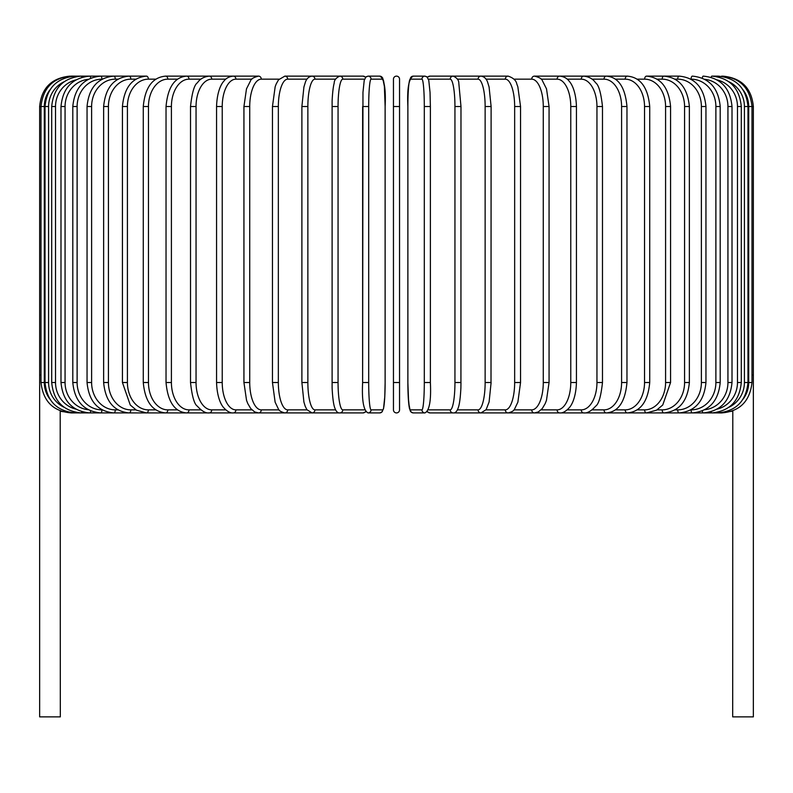 <?xml version="1.0" encoding="UTF-8"?>
<svg xmlns="http://www.w3.org/2000/svg" width="793" height="793" viewBox="0 0 793 793"><rect width="100%" height="100%" fill="white"/><g stroke="black" fill="none" stroke-linecap="round" stroke-linejoin="round"><path stroke-width="1.19" d="M393.457 79.161A3.043 3.043 0 0 1 396.5 76.128A3.043 3.043 0 0 1 399.543 79.161L399.543 409.872L399.543 382.513L399.543 409.872L399.543 382.513L393.457 382.513L393.457 409.872L393.457 79.161A3.043 3.043 0 0 1 396.5 76.128A3.043 3.043 0 0 1 399.543 79.161A3.043 3.043 0 0 0 396.5 76.128A3.043 3.043 0 0 0 393.457 79.161L393.457 106.52L393.457 79.161M399.543 409.872A3.043 3.043 0 0 1 396.5 412.915A3.043 3.043 0 0 1 393.457 409.872A3.043 3.043 0 0 0 396.5 412.915A3.043 3.043 0 0 0 399.543 409.872A3.043 3.043 0 0 1 396.5 412.915A3.043 3.043 0 0 1 393.457 409.872A3.043 3.043 0 0 0 396.5 412.915A3.043 3.043 0 0 0 399.543 409.872A3.043 3.043 0 0 1 396.5 412.915A3.043 3.043 0 0 1 393.457 409.872L393.457 382.513M49.89 89.926A27.358 27.249 90 0 0 44.299 106.52L39.65 106.52L39.65 375.218L40.998 375.218M39.65 375.218L39.65 716.872L60.318 716.872L60.199 410.804M732.801 410.804L732.682 716.872L753.35 716.872L753.35 375.218L752.002 375.218M721.61 412.687L732.722 411.141M71.39 412.687L60.318 411.319M70.042 76.148L70.042 76.128C51.585 77.932 41.454 88.063 39.65 106.52M71.39 76.346L71.291 76.128C53.161 77.655 43.07 87.785 40.998 106.52L40.998 382.513L44.299 382.513A27.358 27.249 90 0 0 49.89 399.107M44.299 106.52L44.299 382.513M45.023 106.52L48.591 106.52L48.591 382.513L45.023 382.513L45.023 106.52C46.827 88.033 56.818 77.902 75.008 76.128A3.043 0.525 -90 0 1 75.325 76.733M64.084 81.758A27.358 26.942 90 0 0 48.591 106.52M48.591 382.513A27.358 26.942 90 0 0 64.084 407.275M75.325 412.31A3.043 0.525 90 0 1 75.008 412.915L363.035 412.915A3.043 2.994 90 0 0 365.454 411.666M51.704 106.52L55.53 106.52L55.53 382.513L51.704 382.513L51.704 106.52C53.508 88.003 63.331 77.873 81.173 76.128A3.043 0.783 -90 0 1 81.788 77.308M75.85 79.905A27.358 26.427 90 0 0 55.53 106.52M55.53 382.513A27.358 26.427 90 0 0 75.85 409.129M81.788 411.736A3.043 0.783 90 0 1 81.173 412.915C63.331 411.171 53.508 401.04 51.704 382.513M60.992 106.52L65.066 106.52L65.066 382.513L60.992 382.513L60.992 106.52C62.796 87.954 72.371 77.823 89.738 76.128L81.173 76.128M88.251 79.3A27.358 25.703 90 0 0 65.066 106.52M90.709 78.12A3.043 1.041 -90 0 0 89.738 76.128L75.008 76.128M65.066 382.513A27.358 25.703 90 0 0 88.251 409.743M90.709 410.923A3.043 1.041 90 0 1 89.738 412.915C72.371 411.22 62.796 401.089 60.992 382.513M72.797 106.52L77.119 106.52L77.119 382.513L72.797 382.513L72.797 106.52C74.601 87.884 83.88 77.754 100.632 76.128A3.043 1.289 -90 0 1 101.92 79.161A27.358 24.791 90 0 0 77.119 106.52M77.119 382.513A27.358 24.791 90 0 0 101.92 409.872L102.119 409.872M101.92 409.872A3.043 1.289 90 0 1 100.632 412.915C83.88 411.289 74.601 401.149 72.797 382.513M87.052 106.52L91.611 106.52L91.611 382.513L87.052 382.513L87.052 106.52C88.856 87.795 97.767 77.664 113.786 76.128L71.291 76.128M117.969 79.161L115.302 79.161A27.358 23.691 90 0 0 91.611 106.52M115.302 79.161A3.043 1.517 -90 0 0 113.786 76.128L100.632 76.128M91.611 382.513A27.358 23.691 90 0 0 115.302 409.872L117.969 409.872M115.302 409.872A3.043 1.517 90 0 1 113.786 412.915C97.767 411.369 88.856 401.238 87.052 382.513M103.635 106.52L108.423 106.52L108.423 382.513L103.635 382.513L103.635 106.52C105.439 87.696 113.924 77.565 129.081 76.128L113.786 76.128M135.93 79.161L130.825 79.161A27.358 22.412 90 0 0 108.423 106.52M130.825 79.161A3.043 1.745 -90 0 0 129.081 76.128L146.418 76.128A3.043 1.953 -90 0 1 148.38 79.161A27.358 20.955 90 0 0 127.415 106.52L127.415 382.513L122.429 382.513L122.429 106.52L127.415 106.52M108.423 382.513A27.358 22.412 90 0 0 130.825 409.872L135.93 409.872M130.825 409.872A3.043 1.745 90 0 1 129.081 412.915C113.924 411.478 105.439 401.347 103.635 382.513M155.854 79.161L148.38 79.161M127.415 382.513A27.358 20.955 90 0 0 148.38 409.872L155.854 409.872M148.38 409.872A3.043 1.953 90 0 1 146.418 412.915L136.426 410.169L130.26 405.015L122.429 382.513M143.275 106.52L148.469 106.52L148.469 382.513L143.275 382.513L143.275 106.52C145.06 87.408 152.524 77.268 165.658 76.128A3.043 2.151 -90 0 1 167.809 79.161A27.358 19.339 90 0 0 148.469 106.52M177.582 79.161L167.809 79.161M148.469 382.513A27.358 19.339 90 0 0 167.809 409.872L177.582 409.872M167.809 409.872A3.043 2.151 90 0 1 165.658 412.915C152.524 411.765 145.06 401.635 143.275 382.513M166.034 106.52L171.407 106.52L171.407 382.513L166.034 382.513L166.034 106.52C167.799 87.21 174.668 77.08 186.662 76.128L165.658 76.128M200.966 79.161L188.992 79.161A27.358 17.585 90 0 0 171.407 106.52M188.992 79.161A3.043 2.329 -90 0 0 186.662 76.128L209.253 76.128A3.043 2.488 -90 0 1 211.741 79.161A27.358 15.691 90 0 0 196.049 106.52L196.049 382.513L190.518 382.513L190.518 106.52L196.049 106.52M171.407 382.513A27.358 17.585 90 0 0 188.992 409.872L200.966 409.872M188.992 409.872A3.043 2.329 90 0 1 186.662 412.915C174.668 411.964 167.799 401.833 166.034 382.513M225.797 79.161L211.741 79.161M196.049 382.513A27.358 15.691 90 0 0 211.741 409.872L225.797 409.872M211.741 409.872A3.043 2.488 90 0 1 209.253 412.915C205.724 413.361 201.779 411.131 197.398 406.214C194.335 404.301 192.045 396.401 190.518 382.513M216.558 106.52L222.228 106.52L222.228 382.513L216.558 382.513L216.558 106.52C217.084 89.986 222.189 82.898 223.715 81.342C225.866 78.309 229.048 76.574 233.271 76.128L209.253 76.128C203.821 76.782 199.895 78.983 197.477 82.72C194.335 84.742 192.015 92.682 190.518 106.52M251.896 79.161L235.908 79.161A27.358 13.679 90 0 0 222.228 106.52M235.908 79.161A3.043 2.637 -90 0 0 233.271 76.128L258.538 76.128A3.043 2.756 -90 0 1 261.293 79.161A27.358 11.558 90 0 0 249.726 106.52L249.726 382.513L243.937 382.513L243.937 106.52L249.726 106.52M222.228 382.513A27.358 13.679 90 0 0 235.908 409.872L251.896 409.872M235.908 409.872A3.043 2.637 90 0 1 233.271 412.915C230.347 413.222 227.135 411.448 223.636 407.602C222.189 406.115 217.094 399.107 216.558 382.513M279.047 79.161L261.293 79.161M249.726 382.513A27.358 11.558 90 0 0 261.293 409.872L279.047 409.872M261.293 409.872A3.043 2.756 90 0 1 258.538 412.915L254.682 411.944L250.697 408.524L247.803 403.607L246.534 400.296L243.937 382.513M272.633 106.52L278.343 106.52L278.343 382.513L272.455 382.513L272.455 106.52L275.161 86.764L276.172 84.038L278.521 79.815L284.846 76.128A3.043 2.855 -90 0 1 287.7 79.161A27.358 9.357 90 0 0 278.343 106.52M307.03 79.161L287.7 79.161M278.343 382.513A27.358 9.357 90 0 0 287.7 409.872L307.03 409.872M287.7 409.872A3.043 2.855 90 0 1 284.846 412.915C281.089 411.934 278.977 410.685 278.502 409.198L275.131 402.18L272.455 382.513M301.994 106.52L307.862 106.52L307.862 382.513L301.994 382.513M335.617 79.161L314.94 79.161A27.358 7.078 90 0 0 307.862 106.52M314.94 79.161A3.043 2.934 -90 0 0 312.006 76.128L284.846 76.128M307.862 382.513A27.358 7.078 90 0 0 314.94 409.872L335.617 409.872M314.94 409.872A3.043 2.934 90 0 1 312.006 412.915L306.891 409.674L305.206 406.274L303.907 402.011L301.885 382.513L301.885 106.52L303.917 86.972L305.216 82.74C306.385 78.814 308.655 76.614 312.006 76.128L339.81 76.128A3.043 2.994 -90 0 1 342.804 79.161A27.358 4.748 90 0 0 338.056 106.52L338.056 382.513L332.069 382.513M332.069 106.52L338.056 106.52M364.542 79.161L342.804 79.161M338.056 382.513A27.358 4.748 90 0 0 342.804 409.872L364.542 409.872M365.454 77.377A3.043 2.994 -90 0 0 363.035 76.128L339.81 76.128C336.054 77.773 334.18 80.133 334.18 83.196C334.101 83.523 332.743 87.676 332.108 101.157L332.108 387.846C332.842 403.082 334.527 407.146 334.646 407.473C335.905 411.359 337.63 413.173 339.81 412.915A3.043 2.994 90 0 0 342.804 409.872M362.639 106.52L368.695 106.52L368.695 382.513L362.619 382.513L362.639 106.52M368.695 382.513A27.358 2.389 90 0 0 371.074 409.872L382.732 409.872A27.358 2.389 90 0 0 385.12 382.513L385.12 106.52A27.358 2.389 90 0 0 382.732 79.161L371.074 79.161A27.358 2.389 90 0 0 368.695 106.52M371.074 79.161A3.043 3.023 -90 0 0 368.051 76.128L365.682 77.129L363.035 76.128M382.732 79.161A3.043 3.023 -90 0 0 379.708 76.128L368.051 76.128L366.059 76.792L364.235 80.291L362.966 92.325L362.619 382.513C361.757 400.544 363.571 410.685 368.051 412.915L379.708 412.915A3.043 3.023 90 0 0 382.732 409.872M371.074 409.872A3.043 3.023 90 0 1 368.051 412.915M393.457 106.52L399.543 106.52M424.305 106.52L430.381 106.52L430.381 382.513L424.305 382.513L424.305 106.52A27.358 2.389 -90 0 0 421.926 79.161L410.268 79.161A27.358 2.389 -90 0 0 407.88 106.52L407.88 382.513A27.358 2.389 -90 0 0 410.268 409.872L421.926 409.872A27.358 2.389 -90 0 0 424.305 382.513M421.926 409.872A3.043 3.023 -90 0 0 424.949 412.915C429.429 410.685 431.243 400.544 430.381 382.513L430.381 106.52L430.034 92.325L428.765 80.291L426.941 76.792L424.949 76.128A3.043 3.023 90 0 0 421.926 79.161M427.546 77.377A3.043 2.994 90 0 1 429.965 76.128L427.318 77.129L424.949 76.128L413.292 76.128A3.043 3.023 90 0 0 410.268 79.161M413.292 76.128C408.811 78.358 407.007 88.489 407.87 106.52L407.87 382.513L408.217 396.718L409.485 408.752L411.309 412.241L413.292 412.915A3.043 3.023 -90 0 1 410.268 409.872M428.458 409.872L450.196 409.872A27.358 4.748 -90 0 0 454.944 382.513L454.944 106.52L460.931 106.52M460.931 382.513L460.981 106.52L458.82 83.196C458.82 80.133 456.946 77.773 453.19 76.128A3.043 2.994 90 0 0 450.196 79.161L428.458 79.161M454.944 106.52A27.358 4.748 -90 0 0 450.196 79.161M743.11 399.107A27.358 27.249 -90 0 0 748.701 382.513L748.701 106.52L752.002 106.52L752.002 382.513C749.871 401.317 739.77 411.448 721.709 412.915L453.19 412.915C455.37 413.173 457.095 411.359 458.354 407.473C458.473 407.146 460.158 403.082 460.892 387.846L460.981 382.513L454.944 382.513M427.318 411.914L429.965 412.915A3.043 2.994 -90 0 1 427.546 411.666M429.965 412.915L453.19 412.915A3.043 2.994 -90 0 1 450.196 409.872M457.383 409.872L478.06 409.872A27.358 7.078 -90 0 0 485.138 382.513L485.138 106.52L491.006 106.52M491.006 382.513L491.115 106.52L489.083 86.972L487.784 82.74C486.615 78.814 484.345 76.614 480.994 76.128A3.043 2.934 90 0 0 478.06 79.161L457.383 79.161M485.138 106.52A27.358 7.078 -90 0 0 478.06 79.161M478.06 409.872A3.043 2.934 -90 0 0 480.994 412.915L486.109 409.674L489.093 402.011L491.115 382.513L485.138 382.513M485.97 409.872L505.3 409.872A27.358 9.357 -90 0 0 514.657 382.513L514.657 106.52L520.545 106.52L517.839 86.764L516.828 84.038C516.184 80.499 513.289 77.863 508.154 76.128A3.043 2.855 90 0 0 505.3 79.161L485.97 79.161M514.657 106.52A27.358 9.357 -90 0 0 505.3 79.161M520.367 382.513L514.657 382.513M520.545 106.52L520.545 382.513L517.869 402.18L514.498 409.198C514.023 410.685 511.911 411.934 508.154 412.915A3.043 2.855 -90 0 1 505.3 409.872M513.953 409.872L531.707 409.872A27.358 11.558 -90 0 0 543.274 382.513L543.274 106.52L549.063 106.52L546.516 88.875L542.303 80.509C541.916 78.824 539.299 77.367 534.462 76.128A3.043 2.756 90 0 0 531.707 79.161L513.953 79.161M543.274 106.52A27.358 11.558 -90 0 0 531.707 79.161M549.063 106.52L549.063 382.513L543.274 382.513M549.063 382.513L546.466 400.296L545.197 403.607L542.303 408.524L538.318 411.944L534.462 412.915A3.043 2.756 -90 0 1 531.707 409.872M541.104 409.872L557.092 409.872A27.358 13.679 -90 0 0 570.772 382.513L570.772 106.52L576.442 106.52C575.916 89.986 570.811 82.898 569.285 81.342C567.134 78.309 563.952 76.574 559.729 76.128A3.043 2.637 90 0 0 557.092 79.161L541.104 79.161M570.772 106.52A27.358 13.679 -90 0 0 557.092 79.161M576.442 106.52L576.442 382.513L570.772 382.513M576.442 382.513C575.906 399.107 570.811 406.115 569.364 407.602C565.865 411.448 562.653 413.222 559.729 412.915A3.043 2.637 -90 0 1 557.092 409.872M567.203 409.872L581.259 409.872A27.358 15.691 -90 0 0 596.951 382.513L596.951 106.52L602.482 106.52C600.985 92.682 598.665 84.742 595.523 82.72C593.105 78.983 589.179 76.782 583.747 76.128A3.043 2.488 90 0 0 581.259 79.161L567.203 79.161M596.951 106.52A27.358 15.691 -90 0 0 581.259 79.161M602.482 106.52L602.482 382.513L596.951 382.513M602.482 382.513C600.955 396.401 598.665 404.301 595.602 406.214C591.221 411.131 587.276 413.361 583.747 412.915A3.043 2.488 -90 0 1 581.259 409.872M592.034 409.872L604.008 409.872A27.358 17.585 -90 0 0 621.593 382.513L621.593 106.52L626.966 106.52C625.201 87.21 618.332 77.08 606.338 76.128A3.043 2.329 90 0 0 604.008 79.161L592.034 79.161M621.593 106.52A27.358 17.585 -90 0 0 604.008 79.161M626.966 106.52L626.966 382.513L621.593 382.513M626.966 382.513C625.201 401.833 618.332 411.964 606.338 412.915A3.043 2.329 -90 0 1 604.008 409.872M615.418 409.872L625.191 409.872A27.358 19.339 -90 0 0 644.531 382.513L644.531 106.52L649.725 106.52C647.94 87.408 640.476 77.268 627.342 76.128A3.043 2.151 90 0 0 625.191 79.161L615.418 79.161M644.531 106.52A27.358 19.339 -90 0 0 625.191 79.161M649.725 106.52L649.725 382.513L644.531 382.513M649.725 382.513C647.94 401.635 640.476 411.765 627.342 412.915A3.043 2.151 -90 0 1 625.191 409.872M637.146 409.872L644.62 409.872A27.358 20.955 -90 0 0 665.585 382.513L665.585 106.52L670.571 106.52C668.777 87.567 660.777 77.436 646.582 76.128A3.043 1.953 90 0 0 644.62 79.161L637.146 79.161M665.585 106.52A27.358 20.955 -90 0 0 644.62 79.161M670.571 106.52L670.571 382.513L665.585 382.513M670.571 382.513L662.74 405.015L656.574 410.169L646.582 412.915A3.043 1.953 -90 0 1 644.62 409.872M657.07 409.872L662.175 409.872A27.358 22.412 -90 0 0 684.577 382.513L684.577 106.52L689.365 106.52C687.561 87.696 679.076 77.565 663.919 76.128A3.043 1.745 90 0 0 662.175 79.161L657.07 79.161M684.577 106.52A27.358 22.412 -90 0 0 662.175 79.161M689.365 106.52L689.365 382.513L684.577 382.513M689.365 382.513C687.561 401.347 679.076 411.478 663.919 412.915A3.043 1.745 -90 0 1 662.175 409.872M675.031 409.872L677.698 409.872A27.358 23.691 -90 0 0 701.389 382.513L701.389 106.52L705.948 106.52C704.144 87.795 695.233 77.664 679.214 76.128A3.043 1.517 90 0 0 677.698 79.161L675.031 79.161M701.389 106.52A27.358 23.691 -90 0 0 677.698 79.161M705.948 106.52L705.948 382.513L701.389 382.513M705.948 382.513C704.144 401.238 695.233 411.369 679.214 412.915A3.043 1.517 -90 0 1 677.698 409.872M690.881 409.872L691.08 409.872A27.358 24.791 -90 0 0 715.881 382.513L715.881 106.52L720.203 106.52C718.399 87.884 709.12 77.754 692.368 76.128A3.043 1.289 90 0 0 691.08 79.161L690.881 79.161M715.881 106.52A27.358 24.791 -90 0 0 691.08 79.161M720.203 106.52L720.203 382.513L715.881 382.513M720.203 382.513C718.399 401.149 709.12 411.289 692.368 412.915A3.043 1.289 -90 0 1 691.08 409.872M704.749 409.743A27.358 25.703 -90 0 0 727.934 382.513L727.934 106.52L732.008 106.52C730.204 87.954 720.629 77.823 703.262 76.128A3.043 1.041 90 0 0 702.291 78.12M727.934 106.52A27.358 25.703 -90 0 0 704.749 79.3M732.008 106.52L732.008 382.513L727.934 382.513M732.008 382.513C730.204 401.089 720.629 411.22 703.262 412.915A3.043 1.041 -90 0 1 702.291 410.923M717.15 409.129A27.358 26.427 -90 0 0 737.47 382.513L737.47 106.52L741.296 106.52C739.492 88.003 729.669 77.873 711.827 76.128A3.043 0.783 90 0 0 711.212 77.308M737.47 106.52A27.358 26.427 -90 0 0 717.15 79.905M741.296 106.52L741.296 382.513L737.47 382.513M741.296 382.513C739.492 401.04 729.669 411.171 711.827 412.915A3.043 0.783 -90 0 1 711.212 411.736M728.916 407.275A27.358 26.942 -90 0 0 744.409 382.513L744.409 106.52L747.977 106.52C746.173 88.033 736.182 77.902 717.992 76.128A3.043 0.525 90 0 0 717.675 76.733M744.409 106.52A27.358 26.942 -90 0 0 728.916 81.758M747.977 106.52L747.977 382.513L744.409 382.513M747.977 382.513C746.173 401 736.182 411.141 717.992 412.915A3.043 0.525 -90 0 1 717.675 412.31M753.35 375.218L753.35 106.52L752.002 106.52C749.93 87.785 739.839 77.655 721.709 76.128L721.61 76.346M748.701 106.52A27.358 27.249 -90 0 0 743.11 89.926M752.002 382.513L748.701 382.513M722.958 76.128L722.958 76.148C741.415 77.932 751.546 88.063 753.35 106.52M382.682 77.932L384.367 86.318L385.13 106.52C385.993 88.489 384.189 78.358 379.708 76.128M385.13 382.513L384.783 396.718L383.515 408.752L381.691 412.241L379.708 412.915L381.691 412.241L383.515 408.752L384.783 396.718L385.13 382.513L385.13 106.52M40.998 382.513C43.129 401.317 53.23 411.448 71.291 412.915L75.008 412.915C56.818 411.141 46.827 401 45.023 382.513M122.429 106.52C124.223 87.567 132.223 77.436 146.418 76.128M243.937 106.52L246.484 88.875L250.697 80.509C251.084 78.824 253.701 77.367 258.538 76.128M365.682 411.914L363.035 412.915M424.949 412.915L413.292 412.915L411.309 412.241L410.249 410.972L408.633 402.685L407.87 382.513M429.965 76.128L508.154 76.128M534.462 76.128L627.342 76.128M646.582 76.128L679.214 76.128M717.992 76.128L711.827 76.128"/></g></svg>
